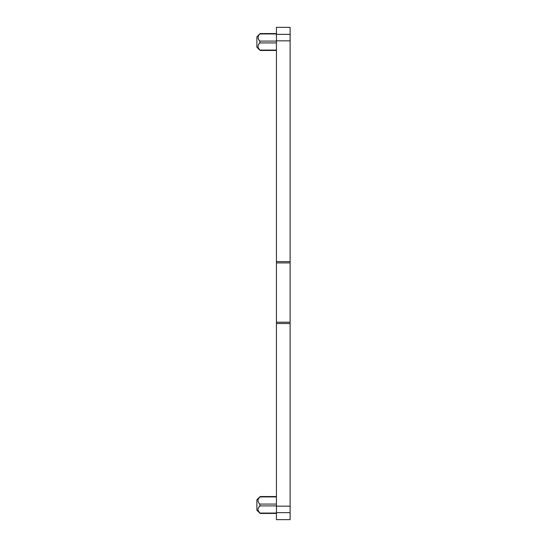 <?xml version="1.0" encoding="UTF-8"?>
<svg xmlns="http://www.w3.org/2000/svg" width="547" height="547" viewBox="0 0 547 547"><rect width="100%" height="100%" fill="white"/><g stroke="black" fill="none" stroke-linecap="round" stroke-linejoin="round"><path stroke-width="0.82" d="M256.885 500.416L256.885 510.201L256.885 499.773L260.14 496.546L276.433 496.546M276.433 513.052L259.811 513.052L258.3 510.802C257.582 509.51 258.081 507.883 259.811 505.913L259.811 504.067C257.377 501.688 257.377 499.308 259.811 496.922L258.3 499.179M259.77 505.954L258.362 508.026M276.433 519.376L276.433 323.509L290.115 323.509L290.115 506.173L276.433 506.173M276.433 322.21L290.115 322.21L290.115 40.827L276.433 40.827L276.433 323.509M276.433 40.827L276.433 27.623M276.433 519.65L290.115 519.65L290.115 506.173M290.115 322.21L290.115 323.509M276.433 262.909L290.115 262.909M276.433 261.61L290.115 261.61M290.115 40.827L290.115 27.35L276.433 27.35M276.433 50.078L259.811 50.078L258.3 47.821C257.74 46.126 258.239 44.498 259.811 42.933L259.811 41.087C257.507 38.707 257.507 36.328 259.811 33.948L276.433 33.948M258.191 36.505L258.081 38.051M259.504 40.731L259.811 41.087L276.433 41.087M276.433 33.565L260.14 33.565L256.885 36.799L256.885 47.227L256.885 37.435M276.433 505.913L259.811 505.913M276.433 504.067L259.811 504.067M276.433 496.922L259.811 496.922M290.115 512.648L276.433 512.648M290.115 34.352L276.433 34.352M276.433 42.933L259.811 42.933M256.885 510.201L260.14 513.435L276.433 513.435M276.433 50.454L260.14 50.454L256.885 47.227"/></g></svg>
